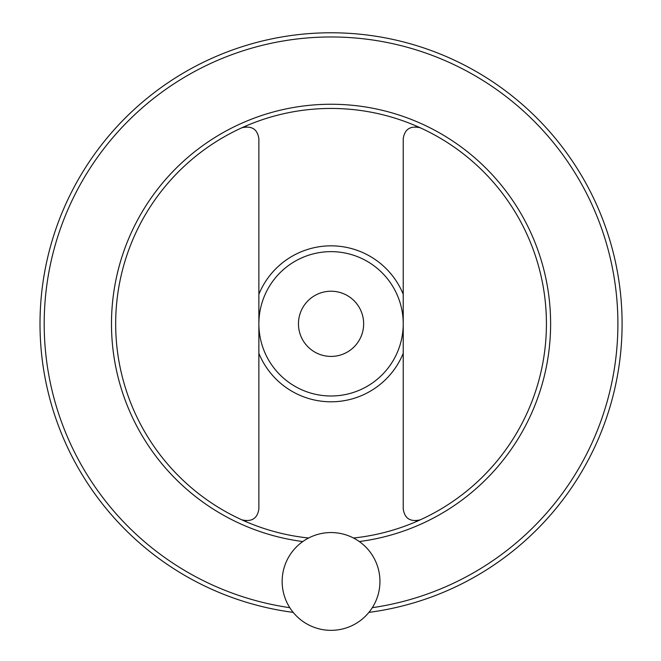 <?xml version="1.0" encoding="UTF-8"?>
<svg xmlns="http://www.w3.org/2000/svg" width="661" height="661" viewBox="0 0 661 661"><rect width="100%" height="100%" fill="white"/><g stroke="black" fill="none" stroke-linecap="round" stroke-linejoin="round"><path stroke-width="0.99" d="M417.719 520.678L415.868 520.918M415.868 126.714L420.239 127.78C410.307 125.516 404.639 129.168 403.227 138.727L403.227 508.904C404.631 518.472 410.299 522.116 420.239 519.852M246.231 520.918L241.86 519.852C251.791 522.116 257.46 518.472 258.872 508.904L258.872 138.727C257.468 129.168 251.8 125.516 241.86 127.78M244.38 126.953L246.231 126.714A214.577 214.577 0 0 0 246.231 126.714M40.007 323.816A291.038 291.038 0 0 0 293.187 612.383A291.038 291.038 0 0 1 40.007 323.816A291.038 291.038 0 0 1 318.395 33.05A291.038 291.038 0 0 1 620.993 298.532A291.038 291.038 0 0 1 368.912 612.383A291.038 291.038 0 0 0 620.993 298.532A291.038 291.038 0 0 0 318.395 33.05A291.038 291.038 0 0 0 40.007 323.816M353.503 538.013A215.37 215.37 0 0 0 545.903 308.827A215.37 215.37 0 0 0 323.551 108.578A215.37 215.37 0 0 0 115.675 323.816A215.37 215.37 0 0 0 308.596 538.013M258.872 323.816A72.181 72.181 0 0 0 367.136 386.33A72.181 72.181 0 0 0 367.136 261.31A72.181 72.181 0 0 0 258.872 323.816M363.649 323.816A32.596 32.596 0 0 1 314.752 352.049A32.596 32.596 0 0 1 314.752 295.591A32.596 32.596 0 0 1 363.649 323.816M282.156 581.449A48.897 48.897 0 0 0 355.494 623.794A48.897 48.897 0 0 0 355.494 539.103A48.897 48.897 0 0 0 282.156 581.449M258.872 353.338A77.981 77.981 0 0 0 403.227 353.338M403.227 294.294A77.981 77.981 0 0 0 258.872 294.294M372.308 607.682A286.849 286.849 0 0 0 616.573 296.26A286.849 286.849 0 0 0 317.255 37.297A286.849 286.849 0 0 0 289.791 607.682M359.32 541.549A219.559 219.559 0 0 0 549.803 304.944A219.559 219.559 0 0 0 321.601 104.455A219.559 219.559 0 0 0 111.486 323.816A219.559 219.559 0 0 0 302.779 541.549"/></g></svg>
